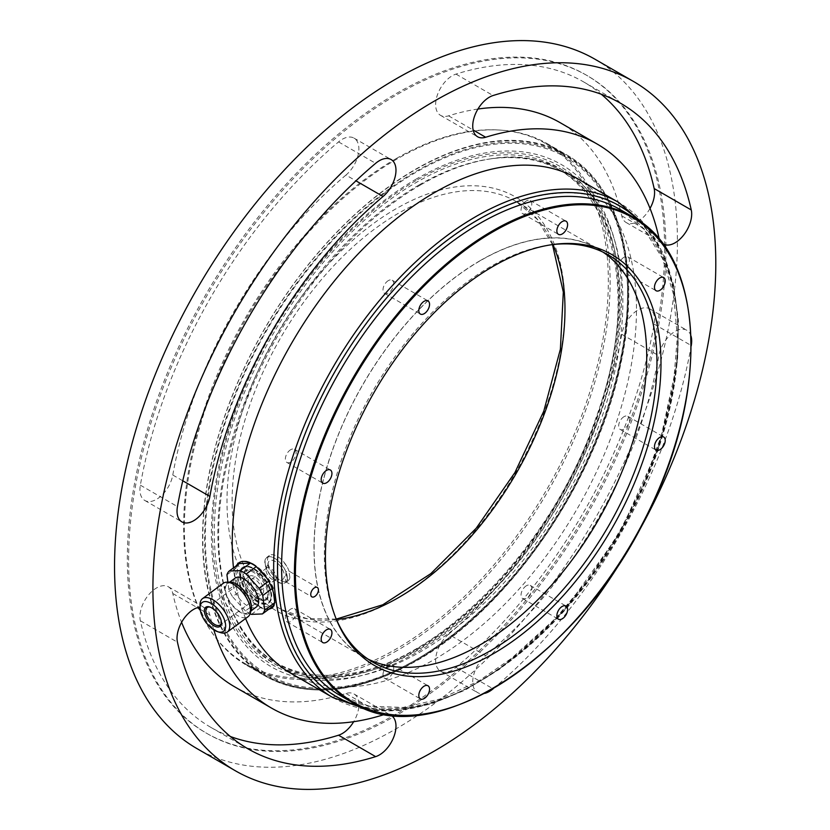 <?xml version="1.0" encoding="UTF-8"?>
<svg xmlns="http://www.w3.org/2000/svg" width="830" height="830" viewBox="0 0 830 830"><rect width="100%" height="100%" fill="white"/><g stroke="black" fill="none" stroke-linecap="round" stroke-linejoin="round"><path stroke-width="0.62" stroke-dasharray="4.15 3.11" d="M416.452 659.476A298.51 172.35 -60 0 1 205.373 537.601A298.51 172.35 -60 0 1 416.452 172.007A298.51 172.35 -60 0 1 627.532 293.872A298.51 172.35 -60 0 1 416.452 659.466A298.51 172.35 -60 0 1 416.452 659.476L415.166 660.213A300.315 173.387 -60 0 1 265.009 675.081A300.315 173.387 -60 0 1 218.975 434.432A300.315 173.387 -60 0 1 415.166 169.787A300.315 173.387 -60 0 1 565.323 154.919A300.315 173.387 -60 0 1 627.532 292.399A300.315 173.387 -60 0 1 415.176 660.213A300.315 173.387 -60 0 1 415.166 660.213L416.452 659.466M659.715 239.87A23.52 13.581 120 0 0 662.516 243.46M691.017 336.036A23.52 13.581 120 0 0 686.815 330.267A23.52 13.581 120 0 0 670.453 334.843A23.52 13.581 120 0 0 658.833 355.717A325.651 188.016 -60 0 1 485.664 655.669A23.52 13.581 120 0 0 473.391 676.16A23.52 13.581 120 0 0 477.603 692.614A23.52 13.581 120 0 0 484.71 693.372M493.394 688.558A372.68 215.167 120 0 0 691.193 345.965M213.798 629.814A325.651 188.016 -60 0 1 209.876 614.916A23.52 13.581 120 0 0 205.425 608.193A23.52 13.581 120 0 0 200.072 607.135M390.276 714.983A23.52 13.581 120 0 0 385.784 714.34M577.275 178.533A285.842 165.035 -60 0 1 577.286 508.593A285.842 165.035 -60 0 1 291.434 673.628M245.597 618.526A285.842 165.035 -60 0 1 233.479 567.896M594.986 59.231A398.016 229.796 -60 0 1 655.99 378.169A398.016 229.796 -60 0 1 395.983 728.896A398.016 229.796 -60 0 1 196.98 748.608M395.983 714.132A379.922 219.348 -60 0 1 206.016 732.942A379.922 219.348 -60 0 1 206.016 294.245A379.922 219.348 -60 0 1 585.939 74.897A379.922 219.348 -60 0 1 644.173 379.341A379.922 219.348 -60 0 1 395.983 714.132M397.259 714.869A379.922 219.348 -60 0 1 207.303 733.678A379.922 219.348 -60 0 1 207.293 294.982A379.922 219.348 -60 0 1 587.215 75.634A379.922 219.348 -60 0 1 645.46 380.078A379.922 219.348 -60 0 1 397.259 714.869M650.035 208.403A23.52 13.581 -60 0 1 626.193 222.544A23.52 13.581 -60 0 1 621.743 215.821A325.651 188.016 120 0 0 560.084 122.643M477.935 109.041A325.651 188.016 120 0 0 448.563 115.837A23.52 13.581 -60 0 1 440.512 115.339A23.52 13.581 -60 0 1 437.711 94.081A23.52 13.581 -60 0 1 455.971 74.109A372.68 215.167 -60 0 1 583.604 81.9A372.68 215.167 -60 0 1 601.221 94.215M448.563 634.245A325.651 188.016 120 0 0 621.743 334.293A23.52 13.581 -60 0 1 633.352 313.418A23.52 13.581 -60 0 1 649.714 308.843A23.52 13.581 -60 0 1 654.165 324.136A372.68 215.167 -60 0 1 455.971 667.413A23.52 13.581 -60 0 1 440.512 671.2A23.52 13.581 -60 0 1 436.29 654.746A23.52 13.581 -60 0 1 448.563 634.245L485.664 655.669M230.398 736.521A372.68 215.167 -60 0 1 210.924 727.412A372.68 215.167 -60 0 1 140.353 620.778A23.52 13.581 -60 0 1 148.518 594.986A23.52 13.581 -60 0 1 168.324 586.769A23.52 13.581 -60 0 1 172.785 593.502A325.651 188.016 120 0 0 181.583 622.334M234.434 686.68A325.651 188.016 120 0 0 345.954 693.486A23.52 13.581 -60 0 1 354.016 693.984A23.52 13.581 -60 0 1 353.684 721.695M345.954 175.068A325.651 188.016 120 0 0 172.785 475.019A23.52 13.581 -60 0 1 161.165 495.904A23.52 13.581 -60 0 1 144.804 500.469A23.52 13.581 -60 0 1 140.353 485.187A372.68 215.167 -60 0 1 338.547 141.909A23.52 13.581 -60 0 1 354.016 138.122A23.52 13.581 -60 0 1 358.228 154.577A23.52 13.581 -60 0 1 345.954 175.068L355.946 180.836M397.259 650.461A301.041 173.812 -60 0 1 246.738 665.37A301.041 173.812 -60 0 1 246.738 317.755A301.041 173.812 -60 0 1 547.779 143.953A301.041 173.812 -60 0 1 593.927 385.182A301.041 173.812 -60 0 1 397.259 650.461M265.206 563.653A15.563 7.646 -126.5 0 0 277.044 581.28A15.563 7.646 -126.5 0 0 287.315 577.773A15.563 7.646 -126.5 0 0 272.033 557.117A15.563 7.646 -126.5 0 0 265.206 563.653M286.672 571.621L285.997 572.057A15.739 7.729 -126.5 0 0 271.856 557.054A15.739 7.729 -126.5 0 0 266.721 557.449A15.739 7.729 -126.5 0 0 264.946 563.674A15.739 7.729 -126.5 0 0 273.578 578.884A15.739 7.729 -126.5 0 0 285.437 582.753A15.739 7.729 -126.5 0 0 287.066 580.212L289.898 577.389A15.739 7.729 53.5 0 1 288.103 580.793A15.739 7.729 53.5 0 1 272.52 572.731A15.739 7.729 53.5 0 1 269.377 555.478A15.739 7.729 53.5 0 1 282.833 560.956A15.739 7.729 53.5 0 1 286.807 566.33A15.739 7.729 53.5 0 1 289.099 571.299L285.997 572.057L285.551 581.674L287.18 581.571A17.368 8.539 -126.5 0 0 287.336 579.61A17.368 8.539 -126.5 0 0 286.174 573.872M287.18 581.571L287.066 580.212M226.932 574.827L237.069 567.336L238.988 581.986L228.852 589.476A27.141 13.332 -126.5 0 0 232.556 596.708L242.692 589.217L255.588 603.431L245.452 610.922A27.141 13.332 -126.5 0 0 250.069 613.754M238.988 581.986A27.141 13.332 -126.5 0 0 242.692 589.217M239.341 563.56A27.141 13.332 -126.5 0 0 237.069 567.336M268.661 581.166L269.179 580.793L266.918 578.292M273.475 592.527L272.883 588.014L272.157 588.553M272.883 588.014A27.141 13.332 -126.5 0 0 269.179 580.793M274.543 602.86L274.668 601.636M274.325 603.97A27.141 13.332 -126.5 0 0 274.803 602.663M251.428 614.376L261.564 606.875L272.541 606.44M255.588 603.431A27.141 13.332 -126.5 0 0 261.564 606.875M235.149 578.095A17.907 8.798 -126.5 0 0 233.137 585.181A17.907 8.798 -126.5 0 0 242.962 602.497A17.907 8.798 -126.5 0 0 256.449 606.896M228.852 589.476L227.897 582.162M245.452 610.922L232.556 596.708M223.301 583.262A20.802 10.219 -126.5 0 0 220.956 591.5A20.802 10.219 -126.5 0 0 232.369 611.606A20.802 10.219 -126.5 0 0 248.035 616.721M230.086 582.11A18.716 9.192 -126.5 0 0 224.972 590.472A18.716 9.192 -126.5 0 0 237.422 610.424A18.716 9.192 -126.5 0 0 251.137 610.558M200.04 604.977A20.802 10.219 -126.5 0 0 200.186 606.865A20.802 10.219 -126.5 0 0 220.469 632.595M221.361 622.241A10.852 5.333 -126.5 0 0 221.371 621.712A10.852 5.333 -126.5 0 0 210.716 607.301A10.852 5.333 -126.5 0 0 210.208 607.155M248.263 580.564A10.852 5.333 -126.5 0 0 254.219 591.064A10.852 5.333 -126.5 0 0 262.394 593.73A10.852 5.333 -126.5 0 0 260.226 581.83A10.852 5.333 -126.5 0 0 249.477 576.269A10.852 5.333 -126.5 0 0 248.263 580.564M250.816 582.048A7.242 3.559 -126.5 0 0 254.789 589.041A7.242 3.559 -126.5 0 0 260.236 590.815A7.242 3.559 -126.5 0 0 258.794 582.888A7.242 3.559 -126.5 0 0 251.635 579.184A7.242 3.559 -126.5 0 0 250.816 582.048M266.025 570.801A7.242 3.559 -126.5 0 0 274.274 579.942A7.242 3.559 -126.5 0 0 275.446 579.579A7.242 3.559 -126.5 0 0 273.993 571.642A7.242 3.559 -126.5 0 0 266.835 567.938A7.242 3.559 -126.5 0 0 266.139 568.944A7.242 3.559 -126.5 0 0 266.025 570.801M268.132 565.344A11.413 5.613 -126.5 0 0 281.152 579.776A11.413 5.613 -126.5 0 0 280.716 566.672A11.413 5.613 -126.5 0 0 268.318 562.418A11.413 5.613 -126.5 0 0 268.132 565.344M225.532 590.804A17.907 8.798 -126.5 0 0 235.357 608.12A17.907 8.798 -126.5 0 0 248.855 612.519A17.907 8.798 -126.5 0 0 245.275 592.879A17.907 8.798 -126.5 0 0 227.555 583.718A17.907 8.798 -126.5 0 0 225.532 590.804M238.874 562.771A28.044 13.778 53.5 0 1 239.258 562.46A28.044 13.778 53.5 0 1 253.181 563.923A28.044 13.778 53.5 0 1 272.883 586.789A28.044 13.778 53.5 0 1 272.613 607.55A28.044 13.778 53.5 0 1 272.157 607.851M269.231 608.888A28.044 13.778 53.5 0 1 244.86 593.191A28.044 13.778 53.5 0 1 236.986 565.303M289.898 577.389L288.913 571.071L317.299 587.464M235.917 566.091C227.555 579.174 255.754 611.98 268.63 609.334M388.357 665.452A7.595 4.389 120 0 0 383.398 672.144A7.595 4.389 120 0 0 384.56 678.235A7.595 4.389 120 0 0 392.154 673.846A7.595 4.389 120 0 0 392.154 665.069A7.595 4.389 120 0 0 388.357 665.452M526.417 585.741A7.595 4.389 120 0 0 521.448 592.444A7.595 4.389 120 0 0 522.61 598.523A7.595 4.389 120 0 0 530.214 594.145A7.595 4.389 120 0 0 530.214 585.368A7.595 4.389 120 0 0 526.417 585.741M624.036 416.66A7.595 4.389 120 0 0 619.066 423.362A7.595 4.389 120 0 0 620.228 429.442A7.595 4.389 120 0 0 627.833 425.064A7.595 4.389 120 0 0 627.833 416.287A7.595 4.389 120 0 0 624.036 416.66M624.036 257.248A7.595 4.389 120 0 0 619.066 263.95A7.595 4.389 120 0 0 620.228 270.041A7.595 4.389 120 0 0 627.833 265.652A7.595 4.389 120 0 0 627.833 256.875A7.595 4.389 120 0 0 624.036 257.248M526.417 200.891A7.595 4.389 120 0 0 521.448 207.583A7.595 4.389 120 0 0 522.61 213.673A7.595 4.389 120 0 0 530.214 209.285A7.595 4.389 120 0 0 530.214 200.518A7.595 4.389 120 0 0 526.417 200.891M388.357 280.592A7.595 4.389 120 0 0 383.398 287.294A7.595 4.389 120 0 0 384.56 293.374A7.595 4.389 120 0 0 392.154 288.996A7.595 4.389 120 0 0 392.154 280.218A7.595 4.389 120 0 0 388.357 280.592M290.739 449.673A7.595 4.389 120 0 0 285.779 456.376A7.595 4.389 120 0 0 286.941 462.455A7.595 4.389 120 0 0 294.536 458.077A7.595 4.389 120 0 0 294.536 449.3A7.595 4.389 120 0 0 290.739 449.673M290.739 609.085A7.595 4.389 120 0 0 285.779 615.787A7.595 4.389 120 0 0 286.941 621.867A7.595 4.389 120 0 0 294.536 617.489A7.595 4.389 120 0 0 294.536 608.712A7.595 4.389 120 0 0 290.739 609.085M480.414 260.485A235.367 135.892 120 0 0 326.647 467.902A235.367 135.892 120 0 0 362.731 656.509A235.367 135.892 120 0 0 598.098 520.618A235.367 135.892 120 0 0 598.098 248.834A235.367 135.892 120 0 0 480.414 260.485M603.016 252.133A235.191 135.788 120 0 0 598.005 248.99A235.191 135.788 120 0 0 480.414 260.63A235.191 135.788 120 0 0 326.771 467.892A235.191 135.788 120 0 0 362.814 656.343A235.191 135.788 120 0 0 368.043 659.113M551.525 244.726A235.191 135.788 120 0 0 549.989 244.923A235.191 135.788 120 0 0 490.644 266.544A235.191 135.788 120 0 0 335.289 616.794A235.191 135.788 120 0 0 335.88 618.226M358.944 706.008A283.31 163.572 120 0 0 619.512 532.974A283.31 163.572 120 0 0 639.079 220.801M477.852 220.157A282.947 163.365 120 0 0 304.579 666.739A282.947 163.365 120 0 0 651.125 466.668A282.947 163.365 120 0 0 477.852 220.157M395.983 158.706A300.315 173.387 120 0 0 199.791 423.352A300.315 173.387 120 0 0 245.825 664.01A300.315 173.387 120 0 0 546.14 490.613A300.315 173.387 120 0 0 546.14 143.839A300.315 173.387 120 0 0 395.983 158.706M240.327 575.989A22.068 10.842 -126.5 0 0 252.434 597.32A22.068 10.842 -126.5 0 0 269.065 602.746A22.068 10.842 -126.5 0 0 264.656 578.552A22.068 10.842 -126.5 0 0 242.817 567.253A22.068 10.842 -126.5 0 0 240.327 575.989M258.037 601.003A21.29 10.458 53.5 0 1 240.887 576.311A21.29 10.458 53.5 0 1 254.986 569.702A21.29 10.458 53.5 0 1 270.29 590.389A21.29 10.458 53.5 0 1 258.037 601.003M239.725 576.435A22.068 10.842 -126.5 0 0 251.832 597.766A22.068 10.842 -126.5 0 0 268.464 603.192A22.068 10.842 -126.5 0 0 270.58 600.132A22.068 10.842 -126.5 0 0 264.054 578.998A22.068 10.842 -126.5 0 0 245.753 566.568A22.068 10.842 -126.5 0 0 242.204 567.699A22.068 10.842 -126.5 0 0 239.725 576.435M257.767 598.679A18.218 8.954 -126.5 0 0 268.982 594.062A18.218 8.954 -126.5 0 0 251.085 569.878A18.218 8.954 -126.5 0 0 243.086 577.535A18.218 8.954 -126.5 0 0 244.176 581.882A18.218 8.954 -126.5 0 0 255.474 597.154A18.218 8.954 -126.5 0 0 257.767 598.679M258.275 597.59A17.368 8.539 53.5 0 1 244.29 577.441A17.368 8.539 53.5 0 1 246.24 570.573A17.368 8.539 53.5 0 1 251.915 570.137A17.368 8.539 53.5 0 1 268.972 593.201A17.368 8.539 53.5 0 1 266.897 598.492A17.368 8.539 53.5 0 1 258.275 597.59M243.055 578.354A17.368 8.539 -126.5 0 0 262.871 600.298A17.368 8.539 -126.5 0 0 265.662 599.405A17.368 8.539 -126.5 0 0 262.197 580.367A17.368 8.539 -126.5 0 0 245.006 571.486A17.368 8.539 -126.5 0 0 243.335 573.883A17.368 8.539 -126.5 0 0 243.055 578.354M416.452 649.133A285.842 165.035 -60 0 1 273.526 663.284A285.842 165.035 -60 0 1 273.526 333.224A285.842 165.035 -60 0 1 559.368 168.189A285.842 165.035 -60 0 1 603.182 397.238A285.842 165.035 -60 0 1 416.452 649.133M420.748 184.831A285.842 165.035 120 0 0 231.933 610.517A285.842 165.035 120 0 0 277.822 665.774A285.842 165.035 120 0 0 420.748 651.612A285.842 165.035 120 0 0 607.487 399.728A285.842 165.035 120 0 0 563.674 170.669A285.842 165.035 120 0 0 492.864 158.551A285.842 165.035 120 0 0 420.748 184.831M416.452 178.938A290.012 167.442 120 0 0 238.853 636.672A290.012 167.442 120 0 0 594.041 431.6A290.012 167.442 120 0 0 416.452 178.938M416.452 660.358A299.599 172.972 -60 0 1 232.981 399.355A299.599 172.972 -60 0 1 599.914 187.507A299.599 172.972 -60 0 1 416.452 660.358M415.425 660.95A301.041 173.812 120 0 0 612.094 395.671A301.041 173.812 120 0 0 565.946 154.432A301.041 173.812 120 0 0 264.905 328.244A301.041 173.812 120 0 0 264.905 675.859A301.041 173.812 120 0 0 415.425 660.95M172.785 475.019L182.766 480.788M140.353 485.187L177.454 506.601M338.547 141.909L375.648 163.323M345.954 693.486L383.055 714.91M172.785 593.502L197.374 607.695M200.175 609.313L209.876 614.916M140.353 620.778L177.454 642.202M621.743 334.293L658.833 355.717M654.165 324.136L691.193 345.508M455.971 667.413L492.999 688.786M448.563 115.837L473.152 130.03M621.743 215.821L658.833 237.235M455.971 74.109L493.072 95.533M552.956 244.56A235.367 135.892 120 0 0 516.219 201.566A235.367 135.892 120 0 0 398.535 213.217A235.367 135.892 120 0 0 244.777 420.634A235.367 135.892 120 0 0 280.851 609.241A235.367 135.892 120 0 0 336.461 619.553M352.48 702.605A280.416 161.902 120 0 0 632.906 540.703A280.416 161.902 120 0 0 632.906 216.91M339.688 695.218A280.416 161.902 120 0 0 620.114 533.317A280.416 161.902 120 0 0 620.103 209.523L644.329 229.64L662.402 258.306L673.576 294.526L677.342 336.918L673.493 383.802L662.174 433.353L643.79 483.631L619.056 532.694L588.937 578.655L554.575 619.72L517.329 654.299L478.64 681.077L440.056 699.016L403.09 707.451L369.226 706.143L339.688 695.218M332.882 697.563A285.842 165.035 120 0 0 618.734 532.528A285.842 165.035 120 0 0 618.724 202.458M395.983 208.787A238.988 137.977 120 0 0 249.633 585.98A238.988 137.977 120 0 0 542.332 416.992A238.988 137.977 120 0 0 395.983 208.787M416.006 180.587A287.678 166.093 120 0 0 239.839 634.639A287.678 166.093 120 0 0 592.174 431.216A287.678 166.093 120 0 0 416.006 180.587M419.005 184.986A284.42 164.216 120 0 0 231.124 608.556A284.42 164.216 120 0 0 561.225 499.318A284.42 164.216 120 0 0 490.769 158.841A284.42 164.216 120 0 0 419.005 184.986M587.215 75.634L585.939 74.897M207.303 733.678L206.016 732.942M246.738 665.37L264.905 675.859C307.245 698.808 357.657 693.859 416.152 661.022C508.634 609.303 596.397 482.251 620.477 365.335C642.078 268.91 620.622 184.893 565.946 154.432L547.779 143.953M144.804 500.469L181.905 521.894M354.016 138.122L391.106 159.536M354.016 693.984L391.106 715.398M210.924 727.412L248.014 748.836M168.324 586.769L205.425 608.193M649.714 308.843L686.815 330.267M440.512 671.2L477.603 692.614M440.512 115.339L477.603 136.763M583.604 81.9L620.695 103.325M626.193 222.544L663.295 243.968M287.315 577.773L287.336 579.61M210.716 607.301L209.668 606.958M221.371 621.712L221.392 622.811M249.477 576.269L207.168 607.57M262.394 593.73L220.085 625.021M266.835 567.938L251.635 579.184M275.446 579.579L260.236 590.815M274.274 579.942L281.152 579.776M266.139 568.944L268.318 562.418M229.713 582.121L227.555 583.718M251.013 610.922L248.855 612.519M627.532 293.872L627.532 292.399M286.807 566.33L282.833 560.956M271.773 608.172L272.613 607.55M238.418 563.082L239.258 562.46M384.56 678.235L420.374 698.912M392.154 665.069L427.979 685.756M522.61 598.523L558.434 619.211M530.214 585.368L566.029 606.045M620.228 429.442L656.053 450.13M627.833 416.287L663.647 436.964M620.228 270.041L656.053 290.718M627.833 256.875L663.647 277.552M522.61 213.673L558.434 234.351M530.214 200.518L566.029 221.195M384.56 293.374L420.374 314.062M392.154 280.218L427.979 300.896M286.941 462.455L322.756 483.143M294.536 449.3L330.361 469.977M286.941 621.867L322.756 642.555M294.536 608.712L330.361 629.389M336.264 619.107L306.581 618.526L280.851 609.241L362.731 656.509M552.479 244.611L537.135 219.193L516.219 201.566L598.098 248.834M362.814 656.343L373.054 662.257M598.005 248.99L608.245 254.893M335.289 616.794L336.472 619.678M549.989 244.923L553.071 244.508M368.126 709.826L398.68 710.615L431.33 703.965L465.163 690.114L499.255 669.457L564.483 610.299L619.782 533.151L658.947 446.685L677.581 360.604L678.421 320.743L673.504 284.514L662.942 252.911L646.975 226.839M245.825 664.01L265.009 675.081M546.14 143.839L565.323 154.919M285.437 582.753L288.103 580.793M266.721 557.449L269.377 555.478M285.551 581.674L311.873 596.863M254.986 569.702C253.399 568.208 250.318 567.17 245.753 566.568M270.29 590.389C271.244 592.34 271.348 595.598 270.58 600.132M242.817 567.253L242.204 567.699M269.065 602.746L268.464 603.192M251.915 570.137L251.085 569.878M268.972 593.201L268.982 594.062M244.176 581.882L243.138 577.742L243.335 573.883M255.474 597.154L262.871 600.298M246.24 570.573L245.006 571.486M266.897 598.492L265.662 599.405M563.674 170.669L559.368 168.189M277.822 665.774L273.526 663.284M231.933 610.517L231.124 608.556C254.561 661.842 295.822 683.246 354.929 672.757C445.461 656.789 555 540.911 596.552 416.172C650.959 267.26 597.476 139.897 490.769 158.841L492.864 158.551"/><path stroke-width="1.25" d="M662.516 243.46A23.52 13.581 120 0 0 663.295 243.968A23.52 13.581 120 0 0 683.1 235.762A23.52 13.581 120 0 0 691.265 209.959A372.68 215.167 120 0 0 620.695 103.325A372.68 215.167 120 0 0 493.072 95.533A23.52 13.581 120 0 0 474.812 115.505A23.52 13.581 120 0 0 477.603 136.763A23.52 13.581 120 0 0 485.664 137.251A325.651 188.016 -60 0 1 597.185 144.057A325.651 188.016 -60 0 1 658.833 237.235A23.52 13.581 120 0 0 659.715 239.87M691.193 345.965A372.68 215.167 120 0 0 691.265 345.55A23.52 13.581 120 0 0 691.017 336.036M484.71 693.372A23.52 13.581 120 0 0 493.072 688.827A372.68 215.167 120 0 0 493.394 688.558M385.784 714.34A23.52 13.581 120 0 0 383.055 714.91A325.651 188.016 -60 0 1 271.535 708.094A325.651 188.016 -60 0 1 213.798 629.814M200.072 607.135A23.52 13.581 120 0 0 182.953 620.062A23.52 13.581 120 0 0 177.454 642.202A372.68 215.167 120 0 0 248.014 748.836A372.68 215.167 120 0 0 375.648 756.628A23.52 13.581 120 0 0 393.908 736.656A23.52 13.581 120 0 0 391.106 715.398A23.52 13.581 120 0 0 390.276 714.983M209.876 496.444A325.651 188.016 -60 0 1 383.055 196.492A23.52 13.581 120 0 0 395.329 175.991A23.52 13.581 120 0 0 391.106 159.536A23.52 13.581 120 0 0 375.648 163.323A372.68 215.167 120 0 0 177.454 506.601A23.52 13.581 120 0 0 181.905 521.894A23.52 13.581 120 0 0 198.266 517.318A23.52 13.581 120 0 0 209.876 496.444L182.766 480.788M233.479 567.896A285.842 165.035 -60 0 1 434.36 192.685A285.842 165.035 -60 0 1 577.275 178.533L618.724 202.458A285.842 165.035 120 0 0 475.808 216.62A285.842 165.035 120 0 0 289.068 468.504A285.842 165.035 120 0 0 332.882 697.563L368.126 709.826M332.882 697.563L291.434 673.628A285.842 165.035 -60 0 1 245.597 618.526M434.36 751.057A398.016 229.796 -60 0 1 235.357 770.769A398.016 229.796 -60 0 1 235.347 311.177A398.016 229.796 -60 0 1 633.363 81.392A398.016 229.796 -60 0 1 694.378 400.319A398.016 229.796 -60 0 1 434.36 751.057M235.357 770.769L196.98 748.608A398.016 229.796 -60 0 1 196.969 289.027A398.016 229.796 -60 0 1 594.986 59.231L633.363 81.392M597.185 144.057L560.084 122.643A325.651 188.016 120 0 0 477.935 109.041M601.221 94.215A372.68 215.167 -60 0 1 654.165 188.545A23.52 13.581 -60 0 1 650.035 208.403M181.583 622.334A325.651 188.016 120 0 0 234.434 686.68L271.535 708.094M353.684 721.695A23.52 13.581 -60 0 1 338.547 735.204A372.68 215.167 -60 0 1 230.398 736.521M266.918 578.292L256.283 566.579L246.157 574.07A27.141 13.332 -126.5 0 0 240.171 570.615L250.307 563.124L239.341 563.56L229.204 571.05A27.141 13.332 -126.5 0 0 226.932 574.827L227.897 582.162M256.283 566.579A27.141 13.332 -126.5 0 0 250.307 563.124M272.157 588.553L262.757 595.515A27.141 13.332 -126.5 0 0 259.043 588.283L268.661 581.166M274.325 603.97A27.141 13.332 -126.5 0 1 272.541 606.44L262.404 613.941A27.141 13.332 -126.5 0 0 264.666 610.164L274.543 602.86M250.069 613.754A27.141 13.332 -126.5 0 0 251.428 614.376L262.404 613.941M251.013 610.922L256.449 606.896A17.907 8.798 -126.5 0 0 252.88 587.267A17.907 8.798 -126.5 0 0 235.149 578.095L229.713 582.121M262.757 595.515L264.666 610.164M246.157 574.07L259.043 588.283M229.204 571.05L240.171 570.615M217.668 631.703L220.469 632.595A20.802 10.219 -126.5 0 0 227.264 632.087L248.035 616.721A20.802 10.219 -126.5 0 0 250.038 613.827A20.802 10.219 -126.5 0 0 243.885 593.917A20.802 10.219 -126.5 0 0 226.652 582.193A20.802 10.219 -126.5 0 0 223.301 583.262L202.52 598.627A20.802 10.219 -126.5 0 0 200.04 604.977L200.082 607.923A17.907 8.798 -126.5 0 0 200.196 609.542A17.907 8.798 -126.5 0 0 217.668 631.703A17.907 8.798 -126.5 0 0 225.221 622.469A17.907 8.798 -126.5 0 0 211.121 603.4A17.907 8.798 -126.5 0 0 200.082 607.923M250.038 613.827L251.137 610.558A18.716 9.192 -126.5 0 0 245.597 592.651A18.716 9.192 -126.5 0 0 230.086 582.11L226.652 582.193M227.264 632.087A20.802 10.219 -126.5 0 0 223.114 609.282A20.802 10.219 -126.5 0 0 202.52 598.627M204.419 611.98A11.942 5.872 -126.5 0 0 213.507 625.509A11.942 5.872 -126.5 0 0 221.392 622.811A11.942 5.872 -126.5 0 0 209.668 606.958A11.942 5.872 -126.5 0 0 204.419 611.98M210.208 607.155A10.852 5.333 -126.5 0 0 207.168 607.57A10.852 5.333 -126.5 0 0 205.954 611.866A10.852 5.333 -126.5 0 0 211.899 622.355A10.852 5.333 -126.5 0 0 220.085 625.021A10.852 5.333 -126.5 0 0 221.361 622.241M274.668 601.636L273.475 592.527M272.157 607.851A28.044 13.778 53.5 0 1 269.231 608.888M236.986 565.303A28.044 13.778 53.5 0 1 238.874 562.771M268.63 609.334L271.773 608.172C274.242 606.253 275.155 602.653 274.502 597.382C271.97 583.656 264.76 572.576 252.88 564.141C246.946 560.873 242.132 560.52 238.418 563.082L235.917 566.091M424.182 686.13A7.595 4.389 120 0 0 419.212 692.822A7.595 4.389 120 0 0 420.374 698.912A7.595 4.389 120 0 0 427.979 694.523A7.595 4.389 120 0 0 427.979 685.756A7.595 4.389 120 0 0 424.182 686.13M562.232 606.419A7.595 4.389 120 0 0 557.272 613.121A7.595 4.389 120 0 0 558.434 619.211A7.595 4.389 120 0 0 566.029 614.823A7.595 4.389 120 0 0 566.029 606.045A7.595 4.389 120 0 0 562.232 606.419M659.85 437.348A7.595 4.389 120 0 0 654.891 444.04A7.595 4.389 120 0 0 656.053 450.13A7.595 4.389 120 0 0 663.647 445.741A7.595 4.389 120 0 0 663.647 436.964A7.595 4.389 120 0 0 659.85 437.348M659.85 277.936A7.595 4.389 120 0 0 654.891 284.628A7.595 4.389 120 0 0 656.053 290.718A7.595 4.389 120 0 0 663.647 286.329A7.595 4.389 120 0 0 663.647 277.552A7.595 4.389 120 0 0 659.85 277.936M562.232 221.569A7.595 4.389 120 0 0 557.272 228.26A7.595 4.389 120 0 0 558.434 234.351A7.595 4.389 120 0 0 566.029 229.972A7.595 4.389 120 0 0 566.029 221.195A7.595 4.389 120 0 0 562.232 221.569M424.182 301.269A7.595 4.389 120 0 0 419.212 307.971A7.595 4.389 120 0 0 420.374 314.062A7.595 4.389 120 0 0 427.979 309.673A7.595 4.389 120 0 0 427.979 300.896A7.595 4.389 120 0 0 424.182 301.269M326.564 470.351A7.595 4.389 120 0 0 321.594 477.053A7.595 4.389 120 0 0 322.756 483.143A7.595 4.389 120 0 0 330.361 478.754A7.595 4.389 120 0 0 330.361 469.977A7.595 4.389 120 0 0 326.564 470.351M326.564 629.763A7.595 4.389 120 0 0 321.594 636.465A7.595 4.389 120 0 0 322.756 642.555A7.595 4.389 120 0 0 330.361 638.166A7.595 4.389 120 0 0 330.361 629.389A7.595 4.389 120 0 0 326.564 629.763M368.043 659.113A235.191 135.788 120 0 0 598.005 520.566A235.191 135.788 120 0 0 603.016 252.133M335.88 618.226A235.191 135.788 120 0 0 373.054 662.257A235.191 135.788 120 0 0 608.245 526.469A235.191 135.788 120 0 0 608.245 254.893A235.191 135.788 120 0 0 551.525 244.726M493.207 266.316A237.276 136.992 120 0 0 336.472 619.678A237.276 136.992 120 0 0 611.845 528.554A237.276 136.992 120 0 0 553.071 244.508A237.276 136.992 120 0 0 493.207 266.316M314.58 587.733A5.426 3.133 120 0 0 311.043 592.516A5.426 3.133 120 0 0 311.873 596.863A5.426 3.133 120 0 0 317.299 593.73A5.426 3.133 120 0 0 317.299 587.464A5.426 3.133 120 0 0 314.58 587.733M639.079 220.801A283.31 163.572 120 0 0 477.852 219.867A283.31 163.572 120 0 0 287.543 488.797A283.31 163.572 120 0 0 358.944 706.008M355.946 180.836L383.055 196.492M197.374 607.695L200.175 609.313M338.547 735.204L375.648 756.628M473.152 130.03L485.664 137.251M654.165 188.545L691.265 209.959M336.461 619.553A235.367 135.892 120 0 0 516.229 473.349A235.367 135.892 120 0 0 552.956 244.56M493.207 231.684A279.7 161.487 120 0 0 321.926 673.12A279.7 161.487 120 0 0 664.477 475.351A279.7 161.487 120 0 0 493.207 231.684M492.688 230.792A280.416 161.902 120 0 0 309.497 477.904A280.416 161.902 120 0 0 352.48 702.605C431.849 754.076 581.737 656.53 649.558 509.942C710.594 387.735 703.217 254.239 632.906 216.91A280.416 161.902 120 0 0 492.688 230.792M632.906 216.91L620.103 209.523A280.416 161.902 120 0 0 479.896 223.415A280.416 161.902 120 0 0 296.704 470.517A280.416 161.902 120 0 0 339.688 695.218L352.48 702.605M646.975 226.839L618.724 202.458M336.264 619.107L382.786 604.769L430.812 573.644L476.15 528.305L514.901 472.571L543.795 411.151L560.385 349.212L563.321 292.067L552.479 244.611"/></g></svg>
